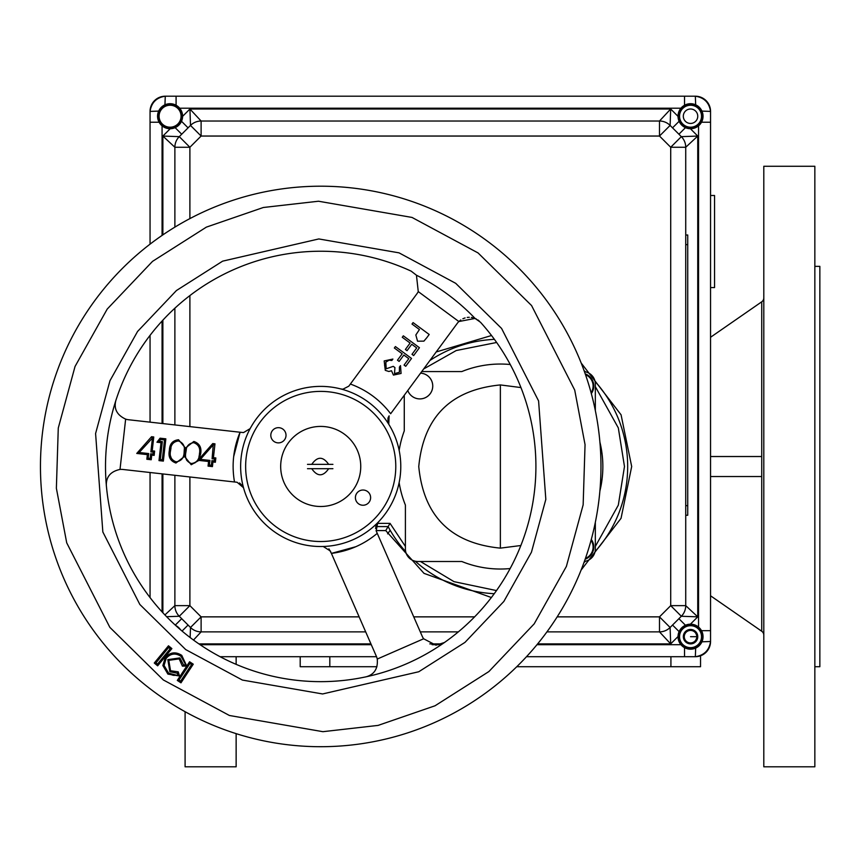 <?xml version="1.0" encoding="UTF-8"?>
<svg xmlns="http://www.w3.org/2000/svg" width="863" height="863" viewBox="0 0 863 863"><rect width="100%" height="100%" fill="white"/><g stroke="black" fill="none" stroke-linecap="round" stroke-linejoin="round"><path stroke-width="1.29" d="M710.551 595.783L761.727 631.241A4.8 4.8 0 0 1 763.798 635.19M710.551 337.271L761.727 301.813A4.8 4.8 0 0 0 763.798 297.864M814.845 666.711L819.85 666.711L819.85 266.354L814.845 266.354M236.138 656.7L236.138 664.37M236.138 733.636L236.138 766.797L185.092 766.797L185.092 711.705M814.845 766.797L814.845 166.268L763.798 166.268L763.798 766.797L814.845 766.797M761.727 631.241L761.727 456.527L710.551 456.527M761.727 476.538L710.551 476.538M376.915 666.711L300.195 666.711L300.195 656.7M700.54 655.783L700.54 666.711L516.764 666.711M278.415 442.881A7.605 7.605 0 0 0 286.02 435.276A7.605 7.605 0 0 0 278.415 427.67A7.605 7.605 0 0 0 270.809 435.276A7.605 7.605 0 0 0 278.415 442.881M307.498 464.37L332.913 464.37M332.913 468.695L307.498 468.695M158.835 116.225A11.241 11.241 0 0 1 170.076 104.984A11.241 11.241 0 0 1 181.316 116.225A11.241 11.241 0 0 1 170.076 127.465A11.241 11.241 0 0 1 158.835 116.225M157.584 116.225A12.492 12.492 0 0 1 170.076 103.733A12.492 12.492 0 0 1 182.568 116.225A12.492 12.492 0 0 1 170.076 128.716A12.492 12.492 0 0 1 157.584 116.225M678.911 618.685L685.481 625.254A12.514 12.514 0 0 1 703.043 636.678A12.514 12.514 0 0 1 690.54 649.192A12.514 12.514 0 0 1 678.027 636.678A12.514 12.514 0 0 1 690.54 624.176A12.514 12.514 0 0 1 703.043 636.678A12.514 12.514 0 0 1 690.54 649.192A12.514 12.514 0 0 1 678.027 636.678A12.492 12.492 0 0 1 690.54 624.186A12.492 12.492 0 0 1 703.021 636.678A12.492 12.492 0 0 1 690.54 649.17A12.492 12.492 0 0 1 678.048 636.678M696.797 633.064L696.797 640.292L690.54 643.906L684.273 640.292L684.273 633.064L690.54 629.461L696.797 633.064M679.548 636.678A10.992 10.992 0 0 1 690.54 625.697A10.992 10.992 0 0 1 701.522 636.678A10.992 10.992 0 0 1 690.54 647.671A10.992 10.992 0 0 1 679.548 636.678M690.378 642.935A6.257 6.257 0 0 1 684.273 636.678A6.257 6.257 0 0 1 690.54 630.422A6.257 6.257 0 0 1 696.797 636.678A6.257 6.257 0 0 1 690.691 642.935M420.572 373.15A12.891 12.891 0 0 1 422.136 398.706A12.891 12.891 0 0 1 407.778 390.518A12.891 12.891 0 0 0 432.751 386.02A12.891 12.891 0 0 0 420.572 373.15M672.536 127.853L679.116 121.273M678.027 116.225A12.514 12.514 0 0 1 690.54 103.711A12.514 12.514 0 0 1 703.043 116.225A12.514 12.514 0 0 1 690.54 128.727A12.514 12.514 0 0 1 678.027 116.225A12.514 12.514 0 0 1 690.54 103.711A12.514 12.514 0 0 1 703.043 116.225A12.514 12.514 0 0 1 685.47 127.659L678.911 134.218M189.892 218.609L189.892 147.26L201.111 136.041L659.494 136.041L659.494 121.025A15.016 15.016 0 0 1 670.109 125.426L659.494 136.041L670.713 147.26L681.339 136.645L670.109 125.426L670.691 109.018L659.494 121.025L201.111 121.025L189.925 109.018L190.496 125.426L179.277 136.645L189.892 147.26L174.876 147.26L174.876 227.142M405.405 546.441L390.044 523.377L388.113 526.581L375.696 526.581M429.903 360.497A127.314 127.314 0 0 1 494.413 339.353M584.057 370.583A127.314 127.314 0 0 1 585.481 371.845M595.049 381.424A127.314 127.314 0 0 1 595.049 551.64M585.481 561.209A127.314 127.314 0 0 1 583.971 562.547M494.305 593.701A127.314 127.314 0 0 1 415.254 561.209M405.686 551.64A127.314 127.314 0 0 1 388.113 526.581L385.739 530.583L424.013 573.366L491.414 597.541M670.109 627.477L681.339 616.258L670.713 605.643L659.494 616.862L670.109 627.477A15.016 15.016 0 0 1 659.494 631.878L670.691 643.884L670.109 627.477A15.016 15.016 0 0 1 659.494 631.878L659.494 616.862L557.174 616.862M174.876 308.156L174.876 424.93M174.876 475.286L174.876 605.643L164.898 614.941M174.876 147.26A15.016 15.016 0 0 1 179.277 136.645L162.87 136.063L174.876 147.26A15.016 15.016 0 0 1 179.277 136.645M376.052 530.583L385.739 530.583M685.729 605.643L685.729 147.26L697.746 136.063L681.339 136.645A15.016 15.016 0 0 1 685.729 147.26L670.713 147.26L670.713 605.643L685.729 605.643A15.016 15.016 0 0 1 681.339 616.258L697.746 616.84L685.729 605.643M679.116 631.63L672.536 625.049M175.275 625.114L181.705 618.685M188.069 625.049L182.05 631.069M193.485 640.055L201.111 631.878L365.696 631.878M359.137 616.862L201.111 616.862L189.892 605.643L179.277 616.258L190.496 627.477L201.111 616.862L201.111 631.878A15.016 15.016 0 0 1 190.496 627.477L190.14 637.563M684.532 105.264L684.532 96.203L695.341 96.203C704.154 97.53 709.224 102.611 710.551 111.413A15.21 15.21 0 0 0 695.341 96.203L684.532 96.203L695.341 96.203A15.21 15.21 0 0 1 710.551 111.413L701.921 111.09M701.49 630.68L710.551 630.68L710.551 641.489L710.551 111.413A15.21 15.21 0 0 0 695.341 96.203L165.275 96.203A15.21 15.21 0 0 0 150.054 111.413A15.21 15.21 0 0 1 165.275 96.203A15.21 15.21 0 0 0 157.573 98.296A15.21 15.21 0 0 1 165.275 96.203C156.462 97.53 151.392 102.6 150.054 111.413L150.054 244.153M150.054 335.297L150.054 422.147M150.054 472.503L150.054 597.606M526.495 656.7L695.341 656.7L695.675 648.07M220.054 656.7L376.527 656.7M684.532 647.638L684.532 656.7L695.341 656.7A15.21 15.21 0 0 0 710.551 641.489L710.551 630.68L710.551 641.489A15.21 15.21 0 0 1 699.807 656.031A15.21 15.21 0 0 0 710.551 641.489A15.21 15.21 0 0 1 695.341 656.7A15.21 15.21 0 0 0 697.239 656.581A15.21 15.21 0 0 1 695.341 656.7C704.154 655.373 709.224 650.292 710.551 641.489L701.921 641.813M420.303 631.878L458.404 631.878M546.926 631.878L659.494 631.878M166.602 616.7L179.277 616.258A15.016 15.016 0 0 1 174.876 605.643L189.892 605.643L189.892 476.969M181.705 134.218L175.124 127.648A12.514 12.514 0 0 1 157.562 116.225A12.514 12.514 0 0 1 170.076 103.711A12.514 12.514 0 0 1 182.589 116.225A12.514 12.514 0 0 1 170.076 128.727A12.514 12.514 0 0 1 157.562 116.225A12.514 12.514 0 0 1 170.076 103.711A12.514 12.514 0 0 1 182.589 116.225M181.5 121.273L188.069 127.853M201.111 136.041L190.496 125.426A15.016 15.016 0 0 1 201.111 121.025L201.111 136.041M701.49 122.222L710.551 122.222L710.551 111.413A15.21 15.21 0 0 0 695.341 96.203L695.675 104.833M176.084 105.264L176.084 96.203L165.275 96.203L164.941 104.833M159.126 122.222L150.054 122.222L150.054 111.413L158.684 111.09M685.729 515.254L687.735 515.254L687.735 505.642L685.729 505.642M685.729 244.617L687.735 244.617L687.735 505.642M687.735 244.617L687.735 235.006L685.729 235.006M320.712 541.522A75.07 75.07 0 0 0 395.783 466.452A75.07 75.07 0 0 0 320.712 391.392A75.07 75.07 0 0 0 245.642 466.452A75.07 75.07 0 0 0 320.712 541.522M320.712 426.419A40.032 40.032 0 0 1 360.745 466.452A40.032 40.032 0 0 1 320.712 506.495A40.032 40.032 0 0 1 280.68 466.452A40.032 40.032 0 0 1 320.712 426.419M585.513 374.704A12.233 12.233 0 0 1 591.09 392.751M593.766 386.02A12.891 12.891 0 0 0 585.233 373.884A12.891 12.891 0 0 1 591.317 393.582M175.718 625.513A12.514 12.514 0 0 1 180.475 629.731M591.069 540.27A12.233 12.233 0 0 1 585.448 558.383M593.766 547.045A12.891 12.891 0 0 0 591.284 539.44A12.891 12.891 0 0 1 585.168 559.202M690.54 103.733A12.492 12.492 0 0 1 703.021 116.225A12.492 12.492 0 0 1 690.54 128.716A12.492 12.492 0 0 1 678.048 116.225A12.492 12.492 0 0 1 690.54 103.733M690.54 104.984A11.241 11.241 0 0 1 701.781 116.225A11.241 11.241 0 0 1 690.54 127.465A11.241 11.241 0 0 1 679.289 116.225A11.241 11.241 0 0 1 690.54 104.984M690.54 123.441A7.228 7.228 0 0 1 683.313 116.225A7.228 7.228 0 0 1 690.54 108.997A7.228 7.228 0 0 1 697.757 116.225A7.228 7.228 0 0 1 690.54 123.441M342.913 389.202L348.825 386.149L350.378 384.035C366.689 390.022 380.119 399.925 390.659 413.733L457.25 323.388A15.016 15.016 0 0 1 458.868 321.543L475.071 318.425L480.486 322.244A215.232 215.232 0 0 1 193.01 639.699A215.232 215.232 0 0 1 411.198 271.165L416.441 275.211L411.198 271.165M154.423 692.04A280.248 280.248 0 0 1 320.712 186.203A280.248 280.248 0 0 1 586.948 553.97A280.248 280.248 0 0 1 154.423 692.04M376.203 530.961L377.26 533.356C363.916 544.488 348.63 551.166 331.403 553.399L376.333 656.236A15.016 15.016 0 0 1 377.25 659.052L423.647 638.782L435.955 645.2L444.596 642.46L435.955 645.2L423.647 638.782A15.016 15.016 0 0 1 422.19 636.193L376.203 530.961L377.735 522.665A80.076 80.076 0 0 0 388.771 424.272A80.076 80.076 0 0 1 377.746 522.654L377.746 522.654A7.53 7.53 0 0 1 377.746 522.654A80.076 80.076 0 0 1 323.226 546.484L330.346 550.993L331.403 553.399L328.922 548.836M234.499 481.975C231.532 464.855 233.388 448.275 240.076 432.234L128.544 419.742A15.016 15.016 0 0 1 125.642 419.116L120.011 469.429C110.54 471.478 105.987 476.905 106.343 485.74C105.987 476.905 110.54 471.478 120.011 469.429A15.016 15.016 0 0 1 122.967 469.472L237.109 482.266L243.517 487.724A80.076 80.076 0 0 1 250.141 428.62L250.151 428.609A7.53 7.53 0 0 1 250.141 428.62L243.517 432.579L240.076 432.234L233.657 456.689M387.983 418.037L389.105 415.837L388.771 424.272A80.076 80.076 0 0 0 320.712 386.387A80.076 80.076 0 0 1 340.874 388.965L342.762 389.202M323.215 546.484A7.53 7.53 0 0 1 323.226 546.484L323.215 546.484A80.076 80.076 0 0 1 243.517 487.746L243.517 487.746A7.53 7.53 0 0 0 243.517 487.724M177.303 680.422L178.965 680.076L189.946 663.431L189.601 661.77L177.303 680.422L180.971 682.838L180.637 681.177L178.965 680.076M180.971 682.838L193.269 664.186L191.608 664.532L180.637 681.177M179.472 675.988L168.619 673.151L167.907 674.111L179.472 675.988L178.253 671.846L170.55 670.745L169.838 671.716L177.411 673.237L177.746 675.19M169.763 673.906L171.629 674.812M172.287 675.039L172.956 675.211M173.636 675.351L174.175 675.427M176.397 675.427L177.055 675.33M167.206 671.964L168.619 673.151L164.067 665.449L166.246 658.242C170.604 653.431 175.534 652.795 181.036 656.322L185.545 664.521M182.557 657.638L181.036 656.322L181.748 655.351C175.61 651.446 170.119 652.18 165.275 657.53L166.246 658.242L168.587 655.902M170.55 670.745L168.792 660.346L179.17 658.879L182.406 666.139L186.742 666.063L185.545 664.877L183.571 664.909L179.892 657.919L167.821 659.634L169.838 671.716M186.742 666.063L181.748 655.351M182.406 666.139L183.571 664.909M179.17 658.879L179.892 657.919M168.792 660.346L167.821 659.634M178.253 671.846L177.411 673.237M165.275 657.53L162.859 665.535L164.067 665.449M165.567 659.256L164.035 664.37M171.877 648.588L168.479 645.794L154.272 663.032L157.659 665.826L171.877 648.588L170.184 648.749L157.498 664.132L155.966 662.87L168.641 647.477L170.184 648.749M157.659 665.826L157.498 664.132M159.213 441.273L160.615 439.45L160.076 438.188L165.847 438.836L163.355 461.101L158.997 460.615L160.324 459.558L162.33 441.619L159.213 441.273L156.958 442.223L160.076 438.188M160.615 439.45L164.52 439.893L162.298 459.774L163.355 461.101M160.324 459.558L162.298 459.774M162.33 441.619L161.003 442.676L156.958 442.223M164.52 439.893L165.847 438.836M213.247 444.844L212.093 458.749L214.509 459.008L215.836 457.951L215.362 462.244L212.945 461.975L212.427 466.603L208.059 466.117L208.576 461.489L198.868 460.411L191.23 464.736L184.509 456.43L175.933 463.021C170.291 461.025 168.102 456.861 169.364 450.508L170.561 450.648C170.615 444.93 173.226 441.694 178.404 440.939L178.533 439.742L185.448 448.07L193.841 441.457C199.547 443.42 201.813 447.595 200.626 454.014L198.673 460.033L200.399 459.364L213.247 444.844L212.762 443.571L214.973 443.841L213.42 457.681L215.836 457.951M212.093 458.749L213.42 457.681M213.646 444.887L214.973 443.841M178.404 440.939C183.344 442.795 185.254 446.538 184.132 452.169L185.858 452.363C185.912 446.646 188.522 443.409 193.711 442.654C198.652 444.51 200.561 448.253 199.429 453.884L200.626 454.014M199.429 453.884C199.288 459.601 196.602 462.827 191.37 463.55L191.23 464.736M192.136 463.582L192.967 463.517M193.797 463.334L195.34 462.611M196.635 461.511L197.185 460.831M198.975 456.624L199.17 455.707M185.448 448.07L184.509 456.43M186.106 458.76L186.764 460.389M191.37 463.55C186.494 461.673 184.66 457.94 185.858 452.363L186.3 449.591M193.711 442.654L193.841 441.457M171.003 447.875L170.561 450.648C169.353 456.225 171.198 459.957 176.074 461.834C181.295 461.112 183.992 457.886 184.132 452.169L184.294 449.343M169.364 450.508C169.526 444.024 172.578 440.443 178.533 439.742M170.594 456.214L171.467 458.674M176.074 461.834L175.933 463.021M150.885 451.888L153.301 452.158L153.085 454.057L150.68 453.798L150.162 458.415L148.166 458.199L146.839 459.256L147.368 454.628L136.753 453.442L151.554 436.71L153.765 436.98L152.438 438.026L150.885 451.888L152.212 450.82L154.617 451.09L154.153 455.384L151.737 455.125L151.219 459.742L146.839 459.256M150.162 458.415L151.219 459.742M150.68 453.798L151.737 455.125M153.085 454.057L154.153 455.384M148.166 458.199L148.695 453.571L139.191 452.503L152.438 438.026M139.191 452.503L136.753 453.442M152.039 437.983L151.554 436.71M375.599 528.512L376.7 523.992M377.25 659.052C378.102 668.696 374.262 674.65 365.718 676.926C374.262 674.65 378.102 668.696 377.25 659.052M125.642 419.116C116.861 415.038 113.625 408.738 115.933 400.195C113.625 408.738 116.861 415.038 125.642 419.116M239.526 482.956L242.891 486.171M394.51 373.636L399.429 372.255L399.429 367.066L400.497 365.621L401.09 373.452L393.431 375.081L391.511 370.756L388.846 371.489L385.276 370.335L384.186 360.928L392.892 359.062L391.834 360.507L388.674 360.119L385.815 362.169L386.203 368.792L393.258 366.344L394.92 367.562L394.51 373.636M389.31 360.033L385.815 362.169M394.348 348.005L395.405 346.559L411.522 358.436L405.739 366.29L404.078 365.071L408.803 358.674L403.841 355.017L399.127 361.414L397.476 360.195L402.19 353.798L394.348 348.005M426.861 337.638L423.906 341.133L417.552 341.209L415.837 334.973L419.44 329.526L412.007 324.046L413.075 322.6L429.191 334.477L426.861 337.638M460.788 319.957L458.868 321.543L418.264 291.608L416.451 275.211L418.264 291.608A15.016 15.016 0 0 1 416.969 293.7L350.378 384.035M416.721 347.929L411.759 344.272L407.045 350.68L405.394 349.461L410.108 343.053L402.266 337.271L403.323 335.826L419.44 347.703L413.657 355.545L411.996 354.326L416.721 347.929L411.759 344.272M408.803 358.674L403.841 355.017M384.92 363.787L384.747 364.369M384.682 364.671L384.618 365.47M384.618 365.588L385.038 367.379M479.192 320.971L477.832 319.914M476.376 319.04L475.135 318.458M475.028 318.404L471.381 317.422M469.278 317.293L467.239 317.433M465.06 317.908L462.859 318.76M387.983 418.059L387.951 422.449M250.151 428.609A80.076 80.076 0 0 1 320.712 386.387M162.859 665.535L167.907 674.111M193.269 664.186L189.601 661.77M189.946 663.431L191.608 664.532M214.509 459.008L214.294 460.918L211.888 460.659L211.37 465.276L209.385 465.049L209.903 460.432L200.399 459.364M520.896 545.513L500.367 548.134C450.82 543.291 423.614 516.106 418.76 466.581C423.539 417.012 450.734 389.796 500.367 384.93L520.961 387.573M510.184 568.555A102.492 102.492 0 0 1 461.813 561.5L417.897 561.5A12.492 12.492 0 0 1 405.405 549.008L405.405 505.082A102.492 102.492 0 0 1 399.138 482.579M399.159 450.389A102.492 102.492 0 0 1 404.272 430.885L404.272 395.265M421.737 371.565L461.813 371.565A102.492 102.492 0 0 1 510.27 364.52M584.445 371.673A12.492 12.492 0 0 1 595.33 384.057L595.33 410.572M599.893 442.072A102.492 102.492 0 0 1 599.871 491.069M595.33 522.342L595.33 549.008A12.492 12.492 0 0 1 584.391 561.403M363.01 505.243A7.605 7.605 0 0 0 370.615 497.638A7.605 7.605 0 0 0 363.01 490.022A7.605 7.605 0 0 0 355.405 497.638A7.605 7.605 0 0 0 363.01 505.243M710.551 287.573L714.553 287.573L714.553 195.491L710.551 195.491M679.548 116.225A10.992 10.992 0 0 1 690.54 105.232A10.992 10.992 0 0 1 701.522 116.225A10.992 10.992 0 0 1 690.54 127.206A10.992 10.992 0 0 1 679.548 116.225M694.672 641.522A6.365 6.365 0 0 0 695.535 640.616L696.797 637.854A6.365 6.365 0 0 1 694.672 641.522M684.273 637.854A6.365 6.365 0 0 0 686.398 641.522A6.365 6.365 0 0 1 684.273 637.854M688.415 642.687A6.365 6.365 0 0 0 689.354 642.935M691.716 642.935A6.365 6.365 0 0 0 692.655 642.687M390.162 530.27L387.616 533.852M150.054 111.413L150.054 122.222L150.054 111.413A15.21 15.21 0 0 1 150.173 109.515A15.21 15.21 0 0 0 150.054 111.413A15.21 15.21 0 0 1 150.173 109.515M152.05 103.884A15.21 15.21 0 0 1 152.179 103.668A15.21 15.21 0 0 0 152.05 103.884A15.21 15.21 0 0 1 165.275 96.203M695.341 96.203A15.21 15.21 0 0 1 710.551 111.413A15.21 15.21 0 0 0 695.341 96.203M695.535 632.752L696.797 635.513A6.365 6.365 0 0 0 694.672 631.845A6.365 6.365 0 0 1 695.535 632.752L695.535 632.342M692.655 630.68A6.365 6.365 0 0 0 688.415 630.68A6.365 6.365 0 0 1 692.655 630.68M686.398 631.845A6.365 6.365 0 0 0 684.273 635.513A6.365 6.365 0 0 1 686.398 631.845M694.143 642.935A7.228 7.228 0 0 1 685.006 632.04A7.228 7.228 0 0 1 696.074 632.04A7.228 7.228 0 0 1 694.143 642.935M692.212 642.935L688.857 642.935M679.289 636.678A11.241 11.241 0 0 1 690.54 625.438A11.241 11.241 0 0 1 701.781 636.678A11.241 11.241 0 0 1 690.54 647.919A11.241 11.241 0 0 1 679.289 636.678M175.772 625.567A12.492 12.492 0 0 1 180.421 629.677M159.083 116.225A10.992 10.992 0 0 1 170.076 105.232A10.992 10.992 0 0 1 181.068 116.225A10.992 10.992 0 0 1 170.076 127.206A10.992 10.992 0 0 1 159.083 116.225M761.727 456.527L761.727 301.813M329.817 666.711L329.817 656.7M670.918 666.711L670.918 656.7M311.748 464.37C317.39 456.247 323.021 456.247 328.663 464.37M328.663 468.695C323.021 476.818 317.39 476.818 311.748 468.695M690.54 636.678L696.797 636.678M678.048 116.376L670.691 109.018L189.925 109.018L182.568 116.376M423.657 368.965L456.225 350.54L496.646 342.482M595.33 386.624L618.318 427.919L624.478 466.527L618.318 505.135L595.33 546.441M496.538 590.583L454.003 581.651L420.464 561.5M390.044 523.377L377.109 523.377M581.09 570.109L621.047 518.307L631.684 466.527L621.069 414.801L581.177 363.021M491.532 335.513L436.193 351.964M189.892 426.613L189.892 295.545M474.661 616.862L413.744 616.862M690.389 624.186L697.746 616.84L697.746 136.063L690.389 128.706M680.95 644.693L536.98 644.693M439.817 644.693L432.083 644.693M371.295 644.693L200.065 644.693M537.638 643.884L670.691 643.884L678.048 636.527M198.889 643.884L370.939 643.884M429.817 643.884L442.083 643.884M170.227 128.706L162.87 136.063L162.87 234.887M162.87 320.13L162.87 423.582M162.87 473.938L162.87 612.773M162.071 611.91L162.071 473.852M162.071 423.496L162.071 321.004M162.071 235.437L162.071 125.804M179.666 108.209L680.95 108.209M659.494 121.025A15.016 15.016 0 0 1 670.109 125.426M698.545 125.804L698.545 627.099M455.707 283.323L399.03 252.848L318.825 238.943L222.643 261.155L176.44 290.529L137.573 331.457L109.979 380.691L95.588 433.528L102.837 531.964L139.838 604.467L185.718 649.591L242.395 680.066L322.6 693.96L418.771 671.748L464.984 642.374L503.852 601.446L531.446 552.212L545.826 499.386L538.588 400.939L501.586 328.447L455.707 283.323M416.441 275.211A213.862 213.862 0 0 1 475.071 318.425M163.334 679.958L109.849 627.347L66.71 542.827L56.375 488.264L58.274 428.059L75.038 366.473L107.217 309.073L152.524 261.37L206.386 227.12L263.334 207.498L318.512 201.23L412.018 217.433L478.091 252.956L531.576 305.556L574.715 390.076L585.049 444.639L583.151 504.844L566.376 566.43L534.208 623.83L488.9 671.543L435.038 705.783L378.091 725.405L322.913 731.684L229.407 715.481L163.334 679.958M158.997 460.615L161.003 442.676M199.774 458.253L212.762 443.571M153.765 436.98L152.212 450.82M331.403 553.399L355.783 546.721M363.852 542.687L367.066 540.788M233.118 465.696L233.161 469.429M500.367 384.93L500.367 548.134"/></g></svg>
